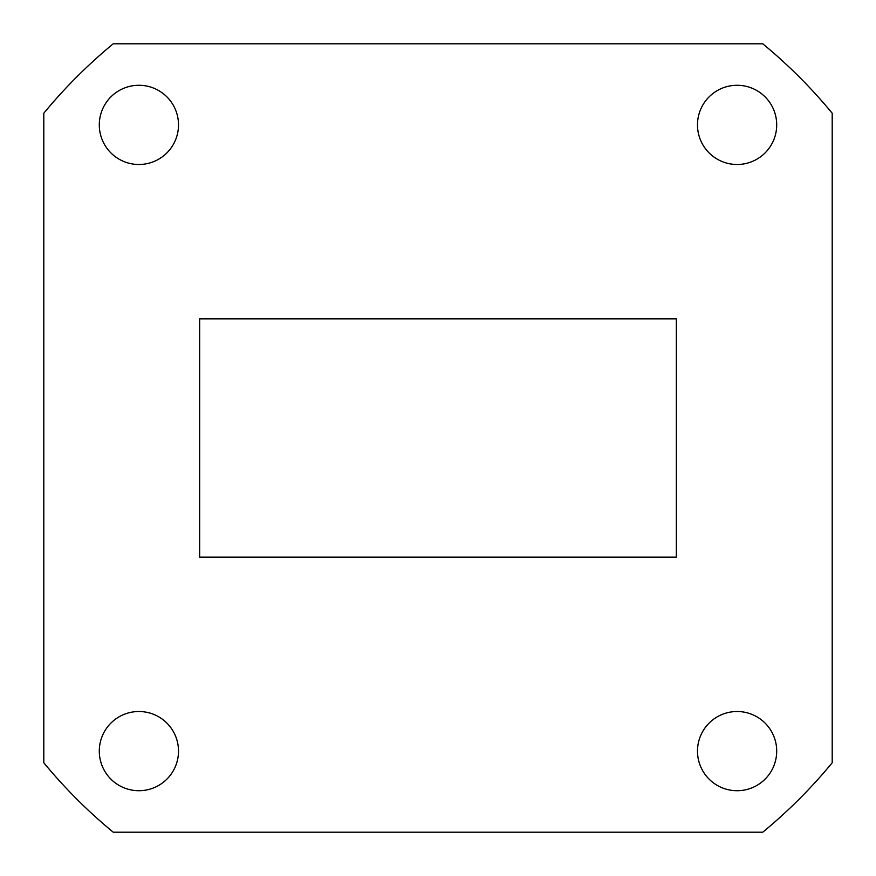 <?xml version="1.0" encoding="UTF-8"?>
<svg xmlns="http://www.w3.org/2000/svg" width="876" height="876" viewBox="0 0 876 876"><rect width="100%" height="100%" fill="white"/><g stroke="black" fill="none" stroke-linecap="round" stroke-linejoin="round"><path stroke-width="1.31" d="M99.295 124.885A39.606 39.606 0 0 0 138.901 164.491A39.606 39.606 0 0 0 178.507 124.885A39.606 39.606 0 0 0 138.901 85.279A39.606 39.606 0 0 0 99.295 124.885M697.493 124.885A39.606 39.606 0 0 0 737.099 164.491A39.606 39.606 0 0 0 776.705 124.885A39.606 39.606 0 0 0 737.099 85.279A39.606 39.606 0 0 0 697.493 124.885M697.493 751.115A39.606 39.606 0 0 0 737.099 790.721A39.606 39.606 0 0 0 776.705 751.115A39.606 39.606 0 0 0 737.099 711.509A39.606 39.606 0 0 0 697.493 751.115M99.295 751.115A39.606 39.606 0 0 0 138.901 790.721A39.606 39.606 0 0 0 178.507 751.115A39.606 39.606 0 0 0 138.901 711.509A39.606 39.606 0 0 0 99.295 751.115M832.2 762.766L832.2 113.234A510.752 510.752 0 0 0 762.766 43.8L113.234 43.8A510.752 510.752 0 0 0 43.8 113.234L43.8 762.766A510.752 510.752 0 0 0 113.234 832.2L762.766 832.2A510.752 510.752 0 0 0 832.2 762.766M676.338 557.169L676.338 318.831L199.662 318.831L199.662 557.169L676.338 557.169"/></g></svg>
